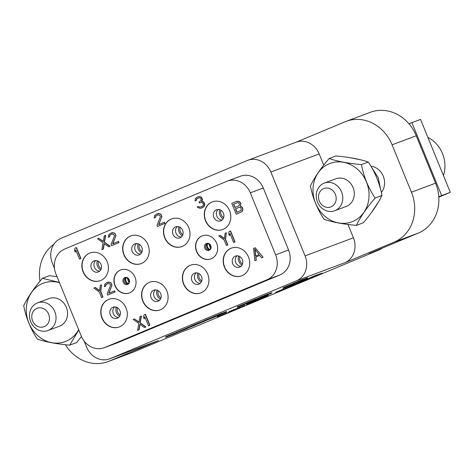 <?xml version="1.0" encoding="UTF-8"?>
<svg xmlns="http://www.w3.org/2000/svg" width="474" height="474" viewBox="0 0 474 474"><rect width="100%" height="100%" fill="white"/><g stroke="black" fill="none" stroke-linecap="round" stroke-linejoin="round"><path stroke-width="0.71" d="M186.513 328.132L176.441 332.256L176.678 332.712L187.864 328.233L176.63 332.707M382.435 248.062A19.695 17.408 69.5 0 1 379.313 249.816L368.956 253.691L418.346 233.06L394.178 242.107L344.788 262.738A19.695 17.408 -110.5 0 0 353.408 237.794L305.078 255.883A19.695 17.408 -110.5 0 1 296.451 280.827L110.122 358.658A19.695 17.408 -110.5 0 1 109.583 358.871A19.695 17.408 -110.5 0 1 86.618 347.134L84.135 341.049M379.313 249.816L192.977 327.647A19.695 17.408 69.5 0 1 192.444 327.86L182.354 331.634M65.388 344.716A39.389 34.809 -110.5 0 0 107.989 361.626L132.151 352.579A39.389 34.809 69.5 0 0 133.23 352.152L182.62 331.522L192.977 327.647M109.583 358.871L157.919 340.782A19.695 17.408 -110.5 0 0 158.452 340.569L109.061 361.2A39.389 34.809 -110.5 0 1 107.989 361.626M176.488 332.369L165.74 336.706L165.586 337.322L176.82 332.843L165.586 337.322M190.566 326.402L186.483 328.061L186.667 328.518L195.187 325.194L186.667 328.518M203.482 321.094L199.785 322.569M199.945 322.96L199.761 322.504L199.068 322.758L190.536 326.325L190.726 326.782L204.424 321.313L190.726 326.782M212.672 317.213L211.647 317.627M211.813 318.036L211.629 317.58L206.599 319.612L203.435 320.987L203.808 321.39L215.67 316.591L203.624 321.437M217.613 315.702L226.714 311.981L226.341 311.572L221.873 313.344M216.926 315.868L222.033 313.735L221.844 313.278L221.157 313.533L212.625 317.1L212.808 317.556L225.298 312.556L217.631 315.749M246.776 303.467L246.593 303.01L242.38 304.675L237.184 306.885L237.367 307.336L249.97 302.282L237.367 307.336M259.699 297.607L256.007 299.088M256.167 299.473L255.978 299.017L255.29 299.278L246.758 302.839L246.942 303.295L260.647 297.832L246.942 303.295M293.442 283.493L283.203 287.641L283.049 288.257L294.277 283.784L283.049 288.257M261.411 297.299L268.035 294.55L267.851 294.093L267.188 294.354L259.859 297.394L260.03 297.909L271.691 293.216L271.709 292.654L267.869 294.141M306.755 278.031L306.945 278.487L299.912 281.42L303.247 279.879L303.064 279.423L293.856 283.185L293.4 283.399L293.59 283.855L307.632 278.226L307.442 277.77L303.111 279.553M227.194 312.816L217.193 316.768M235.839 308.9L229.369 311.471L228.249 312.354L229.801 311.726L228.249 312.354M240.081 307.14L237.521 308.349L242.054 306.613L237.521 308.349M244.3 305.546L240.134 307.259M244.661 305.523L244.264 305.463M285.241 288.293L283.624 288.933M283.659 289.01L275.625 292.363M297.613 283.174L293.264 284.91M293.293 284.981L285.265 288.34M237.421 308.343L235.868 308.971M248.086 303.775L246.456 304.669L249.816 303.289L246.456 304.669M261.695 297.968L256.949 300.161L267.846 295.835L262.809 297.506L248.044 303.674L260.522 298.898L248.115 303.852M299.284 282.386L297.654 283.28L301.02 281.9L297.654 283.28M308.935 278.392L307.318 279.038M307.348 279.115L299.319 282.468M314.09 276.389L322.166 273.148L316.958 275.015M322.166 273.148L316.111 275.566L316.91 274.902L308.882 278.256L314.132 276.502M319.186 153.926L270.85 172.015A19.695 17.408 -110.5 0 0 247.884 160.283L296.214 142.188A19.695 17.408 -110.5 0 1 319.186 153.926L323.754 165.124M347.963 224.457L353.408 237.794M295.948 142.289L345.072 121.771A39.389 34.809 -110.5 0 1 346.144 121.344A39.389 34.809 -110.5 0 1 392.081 144.813L411.426 192.219A39.389 34.809 -110.5 0 1 394.178 242.107M370.887 166.161A15.755 13.924 69.5 0 1 383.282 176.233A15.755 13.924 69.5 0 1 381.327 192.468M270.85 172.015L305.078 255.883M247.884 160.283A19.695 17.408 -110.5 0 0 247.345 160.49L61.016 238.327A19.695 17.408 -110.5 0 0 52.389 263.266L54.48 268.391M275.619 254.822L288.565 249.976L263.266 187.988A19.695 17.408 69.5 0 0 240.3 176.251L227.354 181.098A19.695 17.408 -110.5 0 0 226.815 181.311L64.577 249.075A19.695 17.408 -110.5 0 0 55.956 274.019L81.255 336.013A19.695 17.408 -110.5 0 0 104.221 347.744A19.695 17.408 -110.5 0 0 104.76 347.531L266.998 279.767A19.695 17.408 -110.5 0 0 275.619 254.822L250.319 192.835A19.695 17.408 -110.5 0 0 227.354 181.098M104.76 347.531L117.706 342.684A19.695 17.408 69.5 0 1 117.167 342.898L104.221 347.744M117.706 342.684L279.944 274.92A19.695 17.408 69.5 0 0 288.565 249.976M53.906 244.228A39.389 34.809 -110.5 0 0 40 281.177M346.144 121.344L370.312 112.302A39.389 34.809 69.5 0 1 416.249 135.771L435.594 183.177A39.389 34.809 69.5 0 1 418.346 233.06M237.059 255.782A5.907 5.22 69.5 0 0 235.72 262.489A5.907 5.22 -110.5 0 0 240.999 266.305M232.698 263.621A5.907 5.22 69.5 0 1 235.448 256.079A5.907 5.22 69.5 0 1 242.333 259.598A5.907 5.22 -110.5 0 1 239.589 267.14A5.907 5.22 -110.5 0 1 232.698 263.621M231.365 248.139A14.771 13.053 69.5 0 0 224.605 266.963A14.771 13.053 -110.5 0 0 241.722 275.809M224.392 267.046A14.771 13.053 69.5 0 1 231.259 248.18A14.771 13.053 69.5 0 1 248.483 256.979A14.771 13.053 69.5 0 1 241.616 275.844A14.771 13.053 69.5 0 1 224.392 267.046M183.592 284.086A14.771 13.053 69.5 0 1 190.459 265.221A14.771 13.053 69.5 0 1 207.683 274.025A14.771 13.053 69.5 0 1 200.816 292.891A14.771 13.053 69.5 0 1 183.592 284.086M142.787 301.132A14.771 13.053 69.5 0 1 149.66 282.267A14.771 13.053 69.5 0 1 166.884 291.066A14.771 13.053 69.5 0 1 160.016 309.931A14.771 13.053 69.5 0 1 142.787 301.132M101.987 318.173A14.771 13.053 69.5 0 1 108.86 299.307A14.771 13.053 69.5 0 1 126.084 308.106A14.771 13.053 69.5 0 1 119.217 326.977A14.771 13.053 69.5 0 1 101.987 318.173M83.092 271.863A14.771 13.053 69.5 0 1 89.959 252.998A14.771 13.053 69.5 0 1 107.183 261.796A14.771 13.053 69.5 0 1 100.316 280.661A14.771 13.053 69.5 0 1 83.092 271.863M123.892 254.822A14.771 13.053 69.5 0 1 130.759 235.951A14.771 13.053 69.5 0 1 147.983 244.756A14.771 13.053 69.5 0 1 141.116 263.621A14.771 13.053 69.5 0 1 123.892 254.822M164.691 237.776A14.771 13.053 69.5 0 1 171.558 218.911A14.771 13.053 69.5 0 1 188.788 227.716A14.771 13.053 69.5 0 1 181.915 246.581A14.771 13.053 69.5 0 1 164.691 237.776M205.491 220.736A14.771 13.053 69.5 0 1 212.358 201.871A14.771 13.053 69.5 0 1 229.588 210.669A14.771 13.053 69.5 0 1 222.715 229.535A14.771 13.053 69.5 0 1 205.491 220.736M196.55 251.576A12.306 10.878 69.5 0 1 202.274 235.851A12.306 10.878 69.5 0 1 216.63 243.186A12.306 10.878 69.5 0 1 210.9 258.905A12.306 10.878 69.5 0 1 196.55 251.576M114.945 285.656A12.306 10.878 69.5 0 1 120.674 269.937A12.306 10.878 69.5 0 1 135.025 277.272A12.306 10.878 69.5 0 1 129.301 292.991A12.306 10.878 69.5 0 1 114.945 285.656M255.924 257.009L259.722 255.409L261.666 257.868L263.088 257.287L255.196 247.766L253.584 248.441L254.84 260.718L256.256 260.137L255.924 257.009L259.728 255.421M144.475 327.522L145.891 326.936L140.203 322.776L141.43 315.998L140.008 316.579L139.001 322.178L134.385 318.931L133.182 319.435L138.781 323.357L137.644 330.372L138.852 329.868L139.86 324.269L144.475 327.522L145.678 327.019L139.984 322.859L141.216 316.075M139.042 321.97L134.385 318.931M137.644 330.372L139.066 329.786L140.037 324.4M148.486 325.845L149.908 325.259L145.447 314.321L144.025 314.902L143.486 317.035L144.244 318.895L144.783 316.762L148.486 325.845L149.695 325.342L145.228 314.398M144.244 318.895L144.908 317.059M99.558 290.645L95.327 287.451L93.905 288.032L99.303 292.049L101.584 297.631L102.787 297.127L100.506 291.546L101.537 284.85L100.334 285.354L99.528 290.864L95.114 287.534M101.584 297.631L103.006 297.05L100.725 291.463L101.537 284.85M107.61 295.118L115.052 292.014L114.578 290.852L108.736 293.282L111.668 286.065L111.603 284.181L110.833 282.871L109.654 282.273L106.555 282.753L104.63 284.37L104.387 286.651L105.394 286.237L105.921 284.649L107.634 283.665L109.524 283.689L110.401 284.684L110.377 285.786L107.13 293.951L107.61 295.118L114.838 292.097L114.358 290.935M108.961 293.187L112 285.117L111.052 282.788L108.878 282.066L107.361 282.415M104.387 286.651L105.607 286.154L106.135 284.572L107.669 283.659M224.368 238.511L220.137 235.317L218.715 235.904L224.113 239.915L226.394 245.496L227.597 244.993L225.322 239.411L226.347 232.716L225.144 233.22L224.338 238.73L219.924 235.4M226.394 245.496L227.816 244.916L225.535 239.329L226.347 232.716M233.623 242.481L235.045 241.894L230.577 230.957L229.155 231.543L228.616 233.67L229.38 235.537L229.92 233.404L233.623 242.481L234.826 241.977L230.364 231.039M229.38 235.537L230.038 233.7M236.242 214.284L242.184 211.54L242.925 209.324L242.368 207.375L240.401 206.018L240.845 203.654L239.98 202.108L238.997 201.426L236.81 201.249L231.774 203.346L236.242 214.284L241.971 211.617L242.712 209.401L242.149 207.458L240.188 206.095L240.715 204.513L240.253 202.801L238.783 201.509L236.597 201.332M108.73 246.847L110.152 246.261L104.458 242.101L105.684 235.323L104.268 235.904L103.261 241.503L98.645 238.256L97.437 238.76L103.036 242.682L101.904 249.697L103.107 249.194L104.114 243.595L108.73 246.847L109.932 246.344L104.244 242.178L105.471 235.4M103.296 241.296L98.645 238.256M101.904 249.697L103.326 249.111L104.292 243.725M111.544 245.668L118.986 242.57L118.512 241.408L112.67 243.837L115.603 236.621L115.538 234.737L114.767 233.427L113.588 232.829L110.489 233.303L108.564 234.926L108.321 237.207L109.328 236.787L109.855 235.205L111.568 234.215L113.458 234.245L114.335 235.24L114.311 236.342L111.064 244.507L111.544 245.668L118.773 242.652L118.293 241.485M112.895 243.743L115.934 235.673L114.986 233.344L112.812 232.621L111.295 232.971M108.321 237.207L109.541 236.71L110.069 235.122L111.603 234.209M79.496 259.059L80.918 258.472L76.45 247.535L75.028 248.115L74.489 250.248L75.253 252.109L75.793 249.982L79.496 259.059L80.698 258.555L76.237 247.612M75.253 252.109L75.911 250.272M157.481 226.483L164.928 223.378L164.448 222.217L158.612 224.646L161.545 217.43L161.48 215.546L160.71 214.236L159.525 213.638L156.432 214.118L154.506 215.735L154.263 218.016L155.265 217.602L155.798 216.014L157.51 215.03L159.4 215.054L160.277 216.049L160.253 217.151L157.007 225.316L157.481 226.483L164.709 223.461L164.235 222.3M158.831 224.552L161.877 216.482L160.923 214.153L158.749 213.43L157.232 213.78M154.263 218.016L155.484 217.519L156.011 215.937L157.546 215.024M201.094 208.264L203.624 206.942L204.649 205.426L204.679 203.779L203.719 202.001L203.032 201.468L201.841 201.426L202.475 199.524L201.527 197.196L199.347 196.473L197.231 197.071L195.306 198.695L195.063 200.976L196.07 200.555L196.597 198.973L197.504 198.322L199.406 197.8L200.2 198.013L200.887 198.541L201.053 200.105L200.846 200.739L199.027 202.043L199.406 202.979L201.509 202.368L202.303 202.582L203.464 204.276L203.239 205.461L202.025 206.516L199.72 207.203L198.239 206.457L197.237 206.877L197.723 207.494L200.194 208.364L202.7 207.594L204.021 206.226L204.549 204.644L203.506 202.078L202.819 201.551L201.622 201.503L202.262 199.607L201.308 197.279L199.133 196.55L197.634 196.906M195.063 200.976L196.283 200.478L196.811 198.89L198.345 197.978M199.406 202.979L200.253 202.629M201 206.942L199.441 207.055L198.239 206.457M200.923 292.849A14.771 13.053 -110.5 0 1 183.805 284.009A14.771 13.053 69.5 0 1 190.566 265.179M191.899 280.667A5.907 5.22 -110.5 0 0 198.79 284.187A5.907 5.22 -110.5 0 0 201.533 276.638A5.907 5.22 69.5 0 0 194.642 273.119A5.907 5.22 69.5 0 0 191.899 280.667M200.194 283.351A5.907 5.22 -110.5 0 1 194.921 279.536A5.907 5.22 69.5 0 1 196.254 272.823M160.123 309.889A14.771 13.053 -110.5 0 1 143.006 301.049A14.771 13.053 69.5 0 1 149.766 282.226M151.099 297.708A5.907 5.22 -110.5 0 0 157.984 301.227A5.907 5.22 -110.5 0 0 160.733 293.679A5.907 5.22 69.5 0 0 153.843 290.159A5.907 5.22 69.5 0 0 151.099 297.708M159.394 300.392A5.907 5.22 -110.5 0 1 154.115 296.576A5.907 5.22 69.5 0 1 155.454 289.869M119.324 326.936A14.771 13.053 -110.5 0 1 102.206 318.09A14.771 13.053 69.5 0 1 108.967 299.266M110.294 314.748A5.907 5.22 -110.5 0 0 117.185 318.267A5.907 5.22 -110.5 0 0 119.934 310.725A5.907 5.22 69.5 0 0 113.043 307.205A5.907 5.22 69.5 0 0 110.294 314.748M118.595 317.432A5.907 5.22 -110.5 0 1 113.316 313.616A5.907 5.22 69.5 0 1 114.655 306.909M100.423 280.62A14.771 13.053 -110.5 0 1 83.305 271.78A14.771 13.053 69.5 0 1 90.066 252.956M91.399 268.438A5.907 5.22 -110.5 0 0 98.29 271.958A5.907 5.22 -110.5 0 0 101.033 264.415A5.907 5.22 69.5 0 0 94.142 260.896A5.907 5.22 69.5 0 0 91.399 268.438M99.694 271.122A5.907 5.22 -110.5 0 1 94.421 267.306A5.907 5.22 69.5 0 1 95.754 260.599M141.222 263.58A14.771 13.053 -110.5 0 1 124.105 254.739A14.771 13.053 69.5 0 1 130.865 235.916M132.199 251.398A5.907 5.22 -110.5 0 0 139.089 254.917A5.907 5.22 -110.5 0 0 141.833 247.369A5.907 5.22 69.5 0 0 134.948 243.849A5.907 5.22 69.5 0 0 132.199 251.398M140.5 254.082A5.907 5.22 -110.5 0 1 135.22 250.266A5.907 5.22 69.5 0 1 136.559 243.553M182.022 246.539A14.771 13.053 -110.5 0 1 164.905 237.699A14.771 13.053 69.5 0 1 171.671 218.869M172.998 234.352A5.907 5.22 -110.5 0 0 179.889 237.877A5.907 5.22 -110.5 0 0 182.638 230.328A5.907 5.22 69.5 0 0 175.747 226.809A5.907 5.22 69.5 0 0 172.998 234.352M181.299 237.041A5.907 5.22 -110.5 0 1 176.02 233.226A5.907 5.22 69.5 0 1 177.359 226.513M222.821 229.493A14.771 13.053 -110.5 0 1 205.704 220.653A14.771 13.053 69.5 0 1 212.471 201.829M213.798 217.311A5.907 5.22 -110.5 0 0 220.688 220.831A5.907 5.22 -110.5 0 0 223.438 213.288A5.907 5.22 69.5 0 0 216.547 209.763A5.907 5.22 69.5 0 0 213.798 217.311M222.099 219.995A5.907 5.22 -110.5 0 1 216.819 216.18A5.907 5.22 69.5 0 1 218.159 209.472M211.007 258.869A12.306 10.878 -110.5 0 1 196.763 251.493A12.306 10.878 69.5 0 1 202.38 235.809M129.408 292.95A12.306 10.878 -110.5 0 1 115.158 285.579A12.306 10.878 69.5 0 1 120.781 269.896M263.088 257.287L255.196 247.766M261.666 257.868L262.869 257.364M256.256 260.137L255.705 257.086M254.84 260.718L256.043 260.214M254.769 249.034L259.142 254.562L255.527 256.073L254.769 249.034M255.741 255.984L255.03 249.365M233.552 204.235L237.367 202.647L238.061 202.623L239.139 203.536L239.417 204.786L238.695 205.906L234.879 207.494L233.552 204.235L237.391 202.641M241.041 208.193L241.195 210.308L236.876 212.382L235.448 208.892L239.263 207.298L240.555 207.576L241.041 208.193M235.092 207.405L233.765 204.158M237.089 212.293L235.667 208.815L239.287 207.298M165.74 336.706L165.924 337.162M166.581 336.339L166.765 336.795M167.95 335.758L168.134 336.214M169.591 335.077L169.781 335.533M171.262 334.401L171.446 334.857M172.429 333.933L172.613 334.389M173.478 333.512L173.668 333.969M174.142 333.258L174.331 333.714M175.084 332.89L175.267 333.346M176.322 332.428L176.512 332.884M167.624 336.546L175.694 333.258L167.6 336.475M178.668 331.936L186.732 328.642L178.639 331.865M176.784 332.096L176.968 332.547M177.626 331.723L177.809 332.179M178.994 331.148L179.178 331.604M180.635 330.467L180.819 330.923M182.306 329.786L182.49 330.242M183.468 329.317L183.657 329.774M184.522 328.903L184.706 329.359M185.186 328.642L185.375 329.098M186.128 328.281L186.312 328.737M188.528 327.161L188.717 327.617M187.023 327.789L187.212 328.245M199.068 322.758L199.258 323.215M201.213 321.994L201.397 322.444M202.517 321.473L202.7 321.929M212.251 317.379L212.441 317.835M203.636 320.874L203.826 321.331M204.478 320.507L204.667 320.963M205.597 320.033L205.781 320.489M206.599 319.612L206.788 320.069M207.991 319.038L208.181 319.494M209.662 318.362L209.846 318.818M210.966 317.841L211.149 318.297M213.016 317.627L207.245 320.039L213.016 317.627M221.157 313.533L221.346 313.989L212.808 317.556M222.033 313.735L221.346 313.989M217.773 315.512L216.956 315.945M218.893 315.044L217.797 315.577M220.398 314.416L218.917 315.103M221.791 313.835L220.422 314.475M223.295 312.763L223.485 313.219L221.814 313.901M224.599 312.248L224.789 312.698L223.485 313.219M225.79 311.779L225.98 312.236L224.789 312.698M226.341 311.572L226.531 312.028L225.98 312.236M237.634 306.672L237.818 307.122M238.363 306.352L238.546 306.808M239.98 305.671L240.17 306.127M240.484 305.463L240.668 305.92M242.38 304.675L242.564 305.132M243.66 304.154L243.843 304.61M245.212 303.526L245.396 303.982M246.012 303.218L246.202 303.674M246.29 303.111L246.474 303.567M255.29 299.278L255.48 299.734M257.429 298.507L257.619 298.964M258.733 297.986L258.923 298.442M283.203 287.641L283.387 288.097M284.044 287.274L284.228 287.73M285.413 286.693L285.597 287.149M287.054 286.018L287.238 286.468M288.719 285.336L288.909 285.792M289.887 284.868L290.076 285.324M290.941 284.453L291.125 284.91M291.605 284.193L291.788 284.649M292.547 283.831L292.731 284.287M285.087 287.481L293.151 284.193L285.058 287.416M269.641 293.424L269.825 293.88L261.423 297.334M268.474 293.898L268.663 294.348M270.832 292.956L271.015 293.412L269.825 293.88M271.519 292.701L271.709 293.157L271.015 293.412M259.859 297.394L259.841 297.956M260.7 297.02L260.884 297.476L260.042 297.85M261.82 296.552L262.004 297.008L260.884 297.476M262.821 296.132L263.005 296.588L262.004 297.008M264.214 295.557L264.397 296.013L263.005 296.588M265.884 294.875L266.068 295.332L264.397 296.013M267.188 294.354L267.372 294.81L266.068 295.332M268.035 294.55L267.372 294.81M269.238 294.147L263.461 296.558L269.238 294.147M297.832 282.071L301.494 280.614L297.909 282.261M293.856 283.185L294.04 283.642L293.59 283.855M294.585 282.871L294.769 283.328L294.04 283.642M296.203 282.19L296.386 282.64L294.769 283.328M297.204 281.769L297.394 282.226L296.386 282.64M298.851 281.088L299.035 281.544L297.394 282.226M300.131 280.567L300.315 281.023L299.035 281.544M301.683 279.938L301.873 280.395L300.315 281.023M302.489 279.63L302.673 280.087L301.873 280.395M302.762 279.524L302.673 280.087M303.247 279.879L302.945 279.98M307.632 278.226L306.945 278.487M218.437 316.271L223.218 314.398L218.437 316.271M232.094 310.713L239.441 307.703L232.094 310.713M230.69 311.151L235.471 309.285L230.69 311.151M267.188 295.806L266.222 296.404M267.721 295.598L267.265 295.989M268.272 295.391L267.798 295.782M262.809 297.506L261.772 298.152M263.947 297.05L262.886 297.69M264.99 296.629L264.018 297.234M265.517 296.422L265.061 296.813M265.961 296.262L265.594 296.606M258.816 299.414L264.848 296.943L258.816 299.414M266.702 296.244L261.02 298.59L266.702 296.244M310.085 277.758L308.953 278.439M314.991 275.797L310.162 277.936M315.708 275.406L315.068 275.981M316.988 275.086L315.785 275.59M56.993 276.561L49.284 275.726L42.382 278.309C33.891 288.275 27.664 297.399 23.7 305.671C25.981 317.657 30.526 328.802 37.339 339.094C45.848 341.961 56.619 343.982 69.66 345.149L76.563 342.566L81.481 336.54M69.66 345.149L78.791 329.975M59.386 282.427L42.382 278.309M59.505 282.723A31.177 27.557 -110.5 0 0 42.512 283.511A31.177 27.557 -110.5 0 0 28.867 322.995A31.177 27.557 -110.5 0 0 66.076 341.239A31.177 27.557 -110.5 0 0 78.666 329.673M37.594 302.856L49.118 298.543A14.771 13.053 69.5 0 1 66.342 307.342A14.771 13.053 69.5 0 1 59.469 326.213L47.951 330.52A14.771 13.053 -110.5 0 0 54.818 311.655A14.771 13.053 -110.5 0 0 37.594 302.856A14.771 13.053 -110.5 0 0 30.721 321.722A14.771 13.053 -110.5 0 0 47.951 330.52M32.582 320.851A9.847 8.704 -110.5 0 0 44.337 326.616A9.847 8.704 -110.5 0 0 48.644 314.144A9.847 8.704 -110.5 0 0 36.895 308.378A9.847 8.704 -110.5 0 0 32.582 320.851M409.009 123.856L411.906 122.648L441.667 195.578L438.77 196.787M411.906 122.648L420.539 119.418L450.3 192.349L438.794 197.154M441.667 195.578L450.3 192.349M427.856 137.347A29.542 26.106 69.5 0 1 443.439 175.534M368.334 162.019C359.825 159.151 349.048 157.131 336.013 155.958L329.11 158.541C320.614 168.513 314.386 177.632 310.429 185.903C312.71 197.895 317.254 209.034 324.068 219.326C332.576 222.193 343.348 224.214 356.389 225.387L363.291 222.804C371.782 212.832 378.009 203.713 381.973 195.436C379.692 183.45 375.141 172.311 368.334 162.019L361.425 164.602C348.39 163.429 337.618 161.409 329.11 158.541M356.389 225.387C360.347 217.11 366.574 207.991 375.064 198.025L381.973 195.436M375.064 198.025C368.257 187.728 363.706 176.589 361.425 164.602M352.798 221.471A31.177 27.557 -110.5 0 0 366.449 181.986A31.177 27.557 -110.5 0 0 329.24 163.743A31.177 27.557 -110.5 0 0 315.589 203.233A31.177 27.557 -110.5 0 0 352.798 221.471M324.323 183.088L335.841 178.775A14.771 13.053 69.5 0 1 353.071 187.58A14.771 13.053 69.5 0 1 346.198 206.445L334.674 210.758A14.771 13.053 -110.5 0 0 341.547 191.893A14.771 13.053 -110.5 0 0 324.323 183.088A14.771 13.053 -110.5 0 0 317.45 201.954A14.771 13.053 -110.5 0 0 334.674 210.758M319.31 201.083A9.847 8.704 -110.5 0 0 331.059 206.848A9.847 8.704 -110.5 0 0 335.373 194.376A9.847 8.704 -110.5 0 0 323.618 188.616A9.847 8.704 -110.5 0 0 319.31 201.083M371.586 167.369L378.216 177.608L380.658 189.707M378.554 201.806L371.432 212.559M350.049 157.688L360.755 159.845M344.788 262.738L296.451 280.827M133.23 352.152L109.061 361.2M158.452 340.569L110.122 358.658M435.594 183.177L411.426 192.219M416.249 135.771L392.081 144.813M239.814 256.576A5.907 5.22 69.5 0 0 240.034 260.878A5.907 5.22 -110.5 0 0 242.552 263.894M242.03 265.067A6.891 6.091 -110.5 0 1 238.801 261.375A6.891 6.091 69.5 0 1 238.653 256.037M250.319 192.835L263.266 187.988M266.998 279.767L279.944 274.92M201.231 282.107A6.891 6.091 -110.5 0 1 197.996 278.416A6.891 6.091 69.5 0 1 197.854 273.077M201.752 280.94A5.907 5.22 -110.5 0 1 199.234 277.918A5.907 5.22 69.5 0 1 199.015 273.622M160.431 299.153A6.891 6.091 -110.5 0 1 157.196 295.456A6.891 6.091 69.5 0 1 157.054 290.124M160.953 297.98A5.907 5.22 -110.5 0 1 158.434 294.958A5.907 5.22 69.5 0 1 158.215 290.663M119.632 316.194A6.891 6.091 -110.5 0 1 116.397 312.502A6.891 6.091 69.5 0 1 116.254 307.164M120.153 315.02A5.907 5.22 -110.5 0 1 117.635 312.005A5.907 5.22 69.5 0 1 117.416 307.703M100.731 269.884A6.891 6.091 -110.5 0 1 97.502 266.192A6.891 6.091 69.5 0 1 97.354 260.854M101.252 268.711A5.907 5.22 -110.5 0 1 98.734 265.695A5.907 5.22 69.5 0 1 98.515 261.393M141.536 252.843A6.891 6.091 -110.5 0 1 138.301 249.146A6.891 6.091 69.5 0 1 138.153 243.808M142.052 251.67A5.907 5.22 -110.5 0 1 139.534 248.649A5.907 5.22 69.5 0 1 139.315 244.353M182.336 235.797A6.891 6.091 -110.5 0 1 179.101 232.106A6.891 6.091 69.5 0 1 178.953 226.768M182.857 234.63A5.907 5.22 -110.5 0 1 180.333 231.608A5.907 5.22 69.5 0 1 180.114 227.307M223.136 218.757A6.891 6.091 -110.5 0 1 219.9 215.066A6.891 6.091 69.5 0 1 219.752 209.727M223.657 217.584A5.907 5.22 -110.5 0 1 221.133 214.568A5.907 5.22 69.5 0 1 220.914 210.266M210.817 245.662A3.685 3.259 69.5 0 1 209.206 250.331A3.685 3.259 69.5 0 1 204.809 248.175A3.685 3.259 69.5 0 1 206.421 243.512A3.685 3.259 69.5 0 1 210.817 245.662M209.265 249.531A2.957 2.613 69.5 0 1 205.823 247.772A2.957 2.613 69.5 0 1 207.197 243.997C207.92 243.334 209.034 243.932 210.533 245.793C210.717 248.346 210.29 249.591 209.265 249.531M206.966 247.339A2.957 2.613 69.5 0 1 207.784 243.867L207.351 244.323L207.079 247.304L209.164 249.182L209.81 249.229A2.957 2.613 69.5 0 1 206.966 247.339M207.091 244.756A6.399 5.658 69.5 0 0 207.624 247.221A6.399 5.658 -110.5 0 0 208.69 249.028M210.675 247.908A3.94 3.484 -110.5 0 1 209.632 246.379A3.94 3.484 69.5 0 1 209.324 244.3M129.218 279.749A3.685 3.259 69.5 0 1 127.607 284.418A3.685 3.259 69.5 0 1 123.21 282.261A3.685 3.259 69.5 0 1 124.822 277.592A3.685 3.259 69.5 0 1 129.218 279.749M127.666 283.618A2.957 2.613 69.5 0 1 124.224 281.858A2.957 2.613 69.5 0 1 125.592 278.084C126.321 277.42 127.435 278.019 128.934 279.879C129.112 282.433 128.691 283.677 127.666 283.618M128.193 283.328A2.957 2.613 69.5 0 1 125.367 281.426A2.957 2.613 69.5 0 1 126.185 277.954M125.492 278.842A6.399 5.658 69.5 0 0 126.025 281.301A6.399 5.658 -110.5 0 0 127.091 283.108M129.076 281.994A3.94 3.484 -110.5 0 1 128.027 280.466A3.94 3.484 69.5 0 1 127.725 278.38M126.197 277.954L125.752 278.41L125.474 281.39L127.565 283.268L128.205 283.316"/></g></svg>
